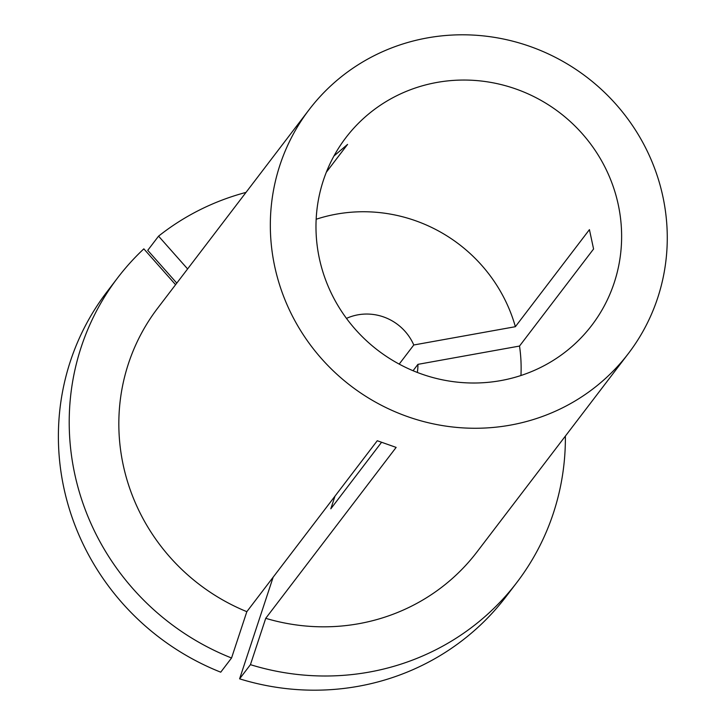 <?xml version="1.0" encoding="UTF-8"?>
<svg xmlns="http://www.w3.org/2000/svg" width="726" height="726" viewBox="0 0 726 726"><rect width="100%" height="100%" fill="white"/><g stroke="black" fill="none" stroke-linecap="round" stroke-linejoin="round"><path stroke-width="1.09" d="M413.058 370.732L417.931 364.352L519.517 346.057L593.578 248.991L589.43 229.634L515.369 326.7A154.665 149.601 37.3 0 0 336.356 214.152A154.665 149.601 37.3 0 0 316.164 219.252M417.323 372.456A50.212 48.569 37.3 0 0 417.931 364.352M273.157 577.179L239.607 678.837A251.078 242.865 37.3 0 0 358.363 686.279A251.078 242.865 37.3 0 0 506.086 596.581L516.912 582.397A251.078 242.865 37.3 0 0 565.382 436.09M239.607 678.837L250.434 664.662A251.078 242.865 37.3 0 0 369.18 672.095A251.078 242.865 37.3 0 0 516.912 582.397M326.328 172.234L347.563 144.41L333.942 156.017M334.995 496.13L330.811 508.817L381.495 442.388M436.843 82.455A154.665 149.601 37.3 0 0 345.839 137.713A154.665 149.601 37.3 0 0 340.376 309.512A154.665 149.601 37.3 0 0 500.758 380.605A154.665 149.601 37.3 0 0 591.763 325.357A154.665 149.601 37.3 0 0 597.226 153.549A154.665 149.601 37.3 0 0 436.843 82.455M510.305 425.137A200.866 194.287 37.3 0 0 628.489 353.38A200.866 194.287 37.3 0 0 635.586 130.263A200.866 194.287 37.3 0 0 427.296 37.924A200.866 194.287 37.3 0 0 309.113 109.69A200.866 194.287 37.3 0 0 302.016 332.807A200.866 194.287 37.3 0 0 510.305 425.137M250.434 664.662L265.725 618.325A200.866 194.287 37.3 0 0 358.807 623.698A200.866 194.287 37.3 0 0 476.991 551.932L628.489 353.38M309.113 109.69L157.615 308.251A200.866 194.287 37.3 0 0 246.84 611.673L377.266 440.736L396.142 447.397L265.725 618.325M520.95 375.514A154.665 149.601 37.3 0 0 519.517 346.057M117.694 277.786A251.078 242.865 37.3 0 0 231.549 658.001L220.731 672.185A251.078 242.865 37.3 0 1 106.867 291.97L117.694 277.786A251.078 242.865 37.3 0 1 143.839 248.855L175.574 284.701M231.549 658.001L246.84 611.673M246.005 192.399A251.078 242.865 37.3 0 0 158.567 236.15L187.607 268.938M176.781 283.122L147.741 250.334L158.567 236.15M399.191 364.107L413.784 344.986A50.212 48.569 37.3 0 0 346.474 318.396M413.784 344.986L515.369 326.7"/></g></svg>
